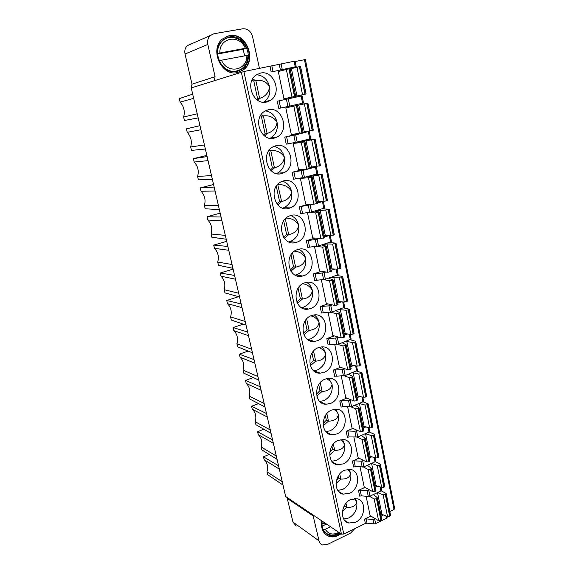 <?xml version="1.0" encoding="UTF-8"?>
<svg xmlns="http://www.w3.org/2000/svg" width="574" height="574" viewBox="0 0 574 574"><rect width="100%" height="100%" fill="white"/><g stroke="black" fill="none" stroke-linecap="round" stroke-linejoin="round"><path stroke-width="0.86" d="M190.79 43.947L187.303 45.676C185.129 47.857 184.369 50.634 185.029 54.013L191.989 84.191L191.242 87.915L285.651 496.496L341.458 534.129L343.761 534.035L243.878 71.535L191.242 87.915M287.007 497.407L292.984 522.089L296.234 526.035M301.429 276.223L301.415 275.821M389.796 511.506L394.015 509.439L394.675 508.564M394.69 508.664L305.375 59.538L295.136 61.504M296.17 66.634L271.172 71.98L296.17 66.634L295.05 61.081L243.878 71.535M370.854 516.055L364.49 519.154L366.147 518.86L367.037 523.158L373.947 523.904L375.611 523.61L386.41 518.286L387.084 517.375M367.037 523.158L365.387 523.452L343.761 534.035M290.042 68.471L278.311 71.563L283.943 98.807L297.626 95.851L306.071 93.957L300.539 66.369L290.135 68.93M260.51 73.092L255.889 75.194C244.474 83 253.737 105.673 266.637 102.028L270.533 100.35C282.43 93.239 273.963 69.734 260.51 73.092M268.273 109.763L264.499 111.363C252.266 118.574 261.048 142.144 274.272 138.133L277.292 136.921C289.992 130.449 282.056 106.032 268.273 109.763M285.816 107.862L307.908 103.119L285.816 107.862L291.341 134.581L303.094 132.608M275.879 145.717L273.023 146.844C259.957 153.366 268.18 177.933 281.769 173.542L283.857 172.767C297.354 167.02 290.028 141.613 275.879 145.717M293.178 143.457L306.616 140.178L315.133 139.159L302.527 141.498L301.343 141.929L304.93 141.649L301.271 142.488L293.178 143.457L298.595 169.674L306.724 169.172L310.355 168.304M283.341 180.975L281.439 181.671C267.563 187.418 275.133 213.054 289.117 208.269L290.236 207.888C304.514 202.959 297.892 176.491 283.341 180.975M313.82 174.848L322.222 174.496L309.673 176.491L308.317 176.993L312.019 177.136L311.058 177.574L300.396 178.378L303.352 177.596M300.396 178.378L305.712 204.1L313.892 204.208L317.479 203.311M290.659 215.566L289.741 215.874C275.104 220.753 281.92 247.523 296.327 242.343L296.464 242.3C311.452 238.267 305.626 210.687 290.659 215.566M322.122 208.922L329.175 209.166L325.759 210.027L316.676 210.83L315.356 211.411L319.101 211.95L318.168 212.48L315.671 212.904L307.571 212.617M307.477 212.638L312.701 237.88L320.916 238.576L324.461 237.65M297.841 249.503C283.104 253.342 288.019 280.256 302.548 276.015L303.402 275.778C318.261 271.66 312.737 244.452 297.913 249.482L297.841 249.503M314.487 246.519L319.553 271.028L327.811 272.298L331.32 271.344M304.887 282.803C290.939 286.67 294.577 312.091 308.525 309.049L310.34 308.59C324.418 304.442 320.206 278.742 305.942 282.516L304.887 282.803M321.361 279.782L326.283 303.574L334.577 305.39L337.031 305.067L338.043 304.407M311.804 315.492C298.602 319.388 301.113 343.381 314.416 341.422L317.157 340.798C330.495 336.629 327.445 312.364 313.806 314.997L311.804 315.492M328.113 312.428L332.884 335.517L341.221 337.864L343.661 337.577L344.644 336.859M318.592 347.571C306.078 351.496 307.614 374.155 320.242 373.15L323.851 372.418C336.493 368.235 334.463 345.311 321.49 346.926L318.592 347.571M334.735 344.472L339.37 366.894L347.744 369.742L350.162 369.491L351.13 368.716M350.75 499.531C340.891 503.599 339.428 521.034 348.734 523.029L355.557 522.254C365.509 517.97 366.65 500.363 357.035 498.72L350.75 499.531M366.126 496.28L370.122 515.617L378.618 520.74L380.957 520.632L381.825 519.606M359.008 458.131L352.379 461.094L354.058 460.786L355.284 466.669L363.938 466.827L375.001 461.805L375.712 460.972M344.543 470.221C334.255 474.253 333.185 492.542 343.101 494.142L349.437 493.346C359.841 489.077 360.551 470.594 350.312 469.396L344.543 470.221M360.07 466.992L364.189 486.91L372.662 491.609L375.016 491.48L375.905 490.497M352.945 428.391L346.158 431.296L347.851 430.981L349.1 436.965L357.796 436.965L369.003 432.1L369.728 431.311M338.229 440.38C327.46 444.384 326.879 463.627 337.44 464.739L343.209 463.921C354.101 459.674 354.294 440.222 343.396 439.555L338.229 440.38M353.907 437.18L358.147 457.7L366.599 461.955L368.967 461.797L369.871 460.872M346.789 398.119L339.822 400.953L341.537 400.63L342.8 406.729L351.546 406.557L362.897 401.865L363.636 401.126M331.801 410.001C320.5 413.983 320.507 434.26 331.743 434.783L336.873 433.966C348.296 429.739 347.873 409.226 336.285 409.205L331.801 410.001M347.629 406.837L351.998 427.967L360.422 431.777L362.811 431.583L363.737 430.708M341.243 375.941L345.742 397.703L354.144 401.039L356.547 400.817L357.487 399.992M325.257 379.07C313.375 383.023 314.078 404.44 326.01 404.261L330.423 403.472C342.427 399.26 341.265 377.599 328.988 378.331L325.257 379.07M364.978 487.348L358.485 490.383L360.156 490.074L361.355 495.857L368.293 496.474L369.965 496.166L380.892 490.992L381.588 490.11M340.547 367.295L333.379 370.065L342.161 369.692L345.168 368.867M334.226 335.898L326.814 338.61L335.647 338.064L338.825 337.189M327.84 303.911L320.127 306.581L329.002 305.842L332.425 304.916M321.418 271.315L313.318 273.949L322.236 273.016L325.982 272.019M315.026 238.074L306.38 240.7L315.341 239.573L319.575 238.461M308.812 204.136L299.312 206.827L313.347 204.201M312.55 166.962L310.204 167.572M303.273 169.38L292.109 172.293L302.986 170.363L315.478 167.091L316.123 166.747L313.131 166.912M306.975 131.79L284.761 137.1L295.703 134.933L307.004 131.941M214.267 80.661L215.063 76.694L207.838 44.442C207.157 40.833 207.96 37.862 210.263 35.552L213.93 33.73L242.759 28.793C247.645 28.535 250.903 31.125 252.531 36.549L259.477 68.485M229.421 35.617L222.382 39.032C209.108 49.622 221.593 76.729 237.457 72.546L243.333 69.899C257.468 60.37 246.181 31.871 229.421 35.617M226.192 36.585L229.055 35.775C245.801 32.029 257.08 60.5 242.96 70.021L238.82 72.209M229.313 36.966L222.769 40.137C210.328 50.003 221.966 75.388 236.832 71.492L242.364 68.995C255.552 60.055 244.962 33.45 229.313 36.966M232.154 37.367C228.574 37.181 225.41 38.257 222.669 40.611C219.175 43.846 217.438 48.123 217.474 53.439L246.303 48.101L243.154 49.314L244.668 55.872M243.154 49.314L217.489 54.006M247.695 55.427L246.849 55.463C247.516 70.53 227.426 74.548 221.471 60.205L246.849 55.463M221.471 60.205L219.117 60.772M354.789 528.64L350.592 533.102L327.209 544.582L322.394 544.963C320.651 544.26 319.524 542.889 319.029 540.844L312.916 514.878M321.82 520.883C320.737 528.604 323.09 533.748 328.88 536.324C331.887 537.329 335.015 537.063 338.265 535.513L340.999 533.82M340.597 533.547L337.856 535.241C334.606 536.783 331.485 537.049 328.479 536.044L326.254 534.939M322.193 521.142C321.39 528.137 323.628 532.787 328.909 535.097C331.715 536.03 334.628 535.779 337.663 534.337L339.837 533.038M322.122 526.164L326.52 524.055M321.957 523.825L325.149 523.129M322.975 529.293L325.271 529.285L330.524 526.753M383.683 514.9L381.122 516.155M375.539 518.882L373.057 519.585L366.147 518.86M283.943 98.807L306.071 93.957M257.913 100.393L259.642 98.427C265.525 96.454 268.84 92.55 269.586 86.71C270.641 93.218 268.854 98.247 264.212 101.792L263.48 102.244M252.503 79.147L255.825 80.518L253.816 81.092L257.626 98.907L256.98 99.761M257.626 98.907L259.642 98.427L255.825 80.518C261.981 79.678 266.566 81.745 269.586 86.71C267.57 79.363 263.215 75.381 256.521 74.742M251.993 80.173L253.816 81.092M264.643 136.024L267.111 133.441C272.98 131.69 276.295 127.98 277.055 122.312C278.117 129.179 276.08 134.345 270.928 137.81L269.995 138.298M261.034 114.822L263.358 115.869L261.342 116.264L265.08 133.749L263.782 135.335M265.08 133.749L267.111 133.441L263.358 115.869C269.507 115.238 274.071 117.383 277.055 122.312C275.305 115.668 271.402 111.844 265.353 110.854M260.445 115.776L261.342 116.264M302.986 132.099L313.332 130.169L307.908 103.119M271.287 170.887L274.437 167.795C280.291 166.266 283.613 162.751 284.388 157.247C285.443 164.494 283.133 169.789 277.45 173.126L276.395 173.578M268.74 150.862L272.392 167.938L270.476 170.119M272.392 167.938L274.437 167.795L270.763 150.553L269.443 149.907M274.028 146.341C279.416 147.633 282.867 151.263 284.388 157.247C281.432 152.347 276.883 150.115 270.763 150.553L268.804 150.768M310.147 167.271L320.45 165.664M277.866 205.018L281.626 201.517C287.474 200.197 290.796 196.86 291.585 191.522C292.618 199.164 290.021 204.574 283.8 207.745L282.702 208.111M276.295 186.206L279.567 201.496L277.106 204.157M279.567 201.496L281.626 201.517L277.701 184.419M282.508 181.233C287.244 182.747 290.272 186.17 291.585 191.522C288.65 186.658 284.13 184.347 278.017 184.591L277.529 184.606M317.164 201.775L324.016 201.374L327.438 200.52L322.222 174.496M290.781 215.537C294.892 217.194 297.511 220.402 298.652 225.159C299.635 233.216 296.751 238.719 289.992 241.668L288.952 241.941M284.403 238.44L288.686 234.615C294.519 233.496 297.841 230.346 298.652 225.159C295.947 220.538 291.764 218.185 286.096 218.098M283.707 220.868L286.613 234.443L283.692 237.471M286.613 234.443L288.686 234.615L285.321 218.838M324.052 235.627L330.904 235.577L334.283 234.658M298.832 249.245C302.354 250.989 304.6 253.966 305.583 258.171C306.545 266.171 303.646 271.674 296.887 274.673L295.158 275.082M290.91 271.186L295.617 267.118C301.436 266.192 304.758 263.215 305.583 258.171C303.216 253.909 299.528 251.57 294.519 251.154M290.982 254.878L293.529 266.795L290.257 270.103M293.529 266.795L295.617 267.118L292.575 252.84M330.811 268.854L337.67 269.134L341.006 268.18M329.634 242.493L335.998 243.182L332.619 244.065L327.008 243.936L323.557 244.524L322.258 245.177L326.054 246.103L325.142 246.72L322.66 247.107L315.729 246.397M306.652 282.379C309.63 284.144 311.538 286.878 312.385 290.588C313.325 298.458 310.462 303.94 303.797 307.04L301.336 307.578M297.404 303.302L302.426 299.032C308.231 298.293 311.553 295.481 312.385 290.588C310.347 286.699 307.14 284.417 302.778 283.743M298.121 288.248L300.324 298.566L296.815 302.067M300.324 298.566L302.426 299.032L299.693 286.204M337.447 301.465L344.307 302.067L347.607 301.085M329.627 277.852L329.268 278.526L333.028 279.76L331.994 280.32L329.526 280.672L323.413 279.631M336.751 275.498L342.413 276.388L341.86 277.041L331.141 277.35M314.243 314.939C316.733 316.669 318.34 319.166 319.065 322.416C319.991 330.158 317.157 335.625 310.577 338.818L307.492 339.449M303.883 334.793L309.113 330.373C314.904 329.82 318.218 327.166 319.065 322.416C317.336 318.907 314.595 316.726 310.843 315.872M305.124 320.995L306.997 329.77L303.373 333.401M306.997 329.77L309.113 330.373L306.674 318.95M343.962 333.487L350.822 334.398L353.118 334.082L354.079 333.379M335.776 310.678L339.564 312.507L338.71 313.289L336.264 313.605L330.667 312.292M343.596 307.922L348.978 309.106L348.447 309.845L345.957 310.247L338.847 309.594M321.612 346.918C323.664 348.583 325.006 350.836 325.63 353.67C326.527 361.29 323.736 366.743 317.235 370.022L313.619 370.732M310.369 365.681L315.678 361.161C321.454 360.788 324.769 358.291 325.63 353.67C324.188 350.549 321.878 348.497 318.699 347.535M311.998 353.139L313.555 360.429L309.931 364.103M313.555 360.429L315.678 361.161L313.526 351.087M350.355 364.921L357.215 366.133L359.496 365.839L360.443 365.086M342.226 342.764L346.136 344.787L345.304 345.648L342.872 345.928L337.584 344.357M350.24 339.779L355.414 341.229L355.701 341.465L354.911 342.047L352.436 342.42L345.842 341.415M355.414 498.512L356.748 501.906C357.559 508.951 354.911 514.311 348.805 517.985L343.747 519.032M342.413 511.699L346.839 507.273C352.536 507.689 355.837 505.902 356.748 501.906L354.502 498.526M344.551 505.364L344.673 505.945L343.388 507.753M344.673 505.945L346.839 507.273L345.993 503.305M340.698 492.722L340.095 492.801M380.677 513.952L387.515 516.492L389.717 516.32L390.564 515.323M373.394 494.544L377.233 497.636L376.695 498.77L374.169 498.971L369.52 496.338M381.222 490.799L385.936 493.36L386.245 493.762L385.527 494.551L383.152 494.817L377.462 492.614M352.379 461.094L353.606 466.978L355.284 466.669M363.672 460.484L361.032 461.223L354.058 460.786M372.045 456.717L369.283 457.959M349.021 469.267L350.743 473.292C351.568 480.445 348.892 485.819 342.714 489.421L337.806 490.397M336.027 483.609L340.82 479.053C346.531 479.319 349.839 477.396 350.743 473.292L347.794 469.317M338.273 476.004L338.66 477.833L336.407 480.625M338.66 477.833L340.82 479.053L339.729 473.937M336.479 464.28L335.503 464.172M333.544 463.024L334.52 463.161M374.822 485.188L381.674 487.484L383.884 487.29L384.752 486.329M367.367 465.27L371.235 468.154L370.503 469.302L368.128 469.453L363.407 467.014M375.281 461.654L380.045 464.014L380.354 464.388L379.622 465.134L377.226 465.421L371.443 463.419M346.158 431.296L347.406 437.28L349.1 436.965M357.595 430.493L354.854 431.261L347.851 430.981M366.097 426.841L363.206 428.082M342.448 439.497L344.63 444.168C345.469 451.437 342.764 456.832 336.507 460.355L331.822 461.266M329.634 454.96L334.699 450.339C340.425 450.454 343.733 448.394 344.63 444.168L340.87 439.612M331.88 446.113L332.547 449.241L329.698 452.499M332.547 449.241L334.699 450.339L333.358 444.054M368.867 455.914L375.719 457.952L377.95 457.736L378.833 456.825M361.233 435.472L365.129 438.149L364.368 439.225L361.986 439.404L357.172 437.166M369.226 431.992L374.054 434.138L374.356 434.482L373.437 435.264L371.191 435.501L365.294 433.707M339.822 400.953L341.099 407.052L342.8 406.729M351.424 399.963L348.569 400.76L341.537 400.63M360.056 396.426L357.021 397.674M335.704 409.19L338.409 414.536C339.27 421.912 336.536 427.329 330.201 430.78L325.788 431.619M323.219 425.764L328.472 421.137C334.212 421.086 337.526 418.891 338.409 414.536C337.447 412.146 335.883 410.439 333.716 409.413M325.372 415.684L326.326 420.146L323.076 423.662M326.326 420.146L328.472 421.137L326.864 413.624M362.804 426.123L369.663 427.895L371.909 427.659L372.813 426.798M354.99 405.136L358.915 407.59L358.133 408.602L355.729 408.81L350.8 406.787M363.041 401.8L367.956 403.723L368.25 404.031L367.317 404.77L365.057 405.036L359.001 403.479M356.633 395.795L363.493 397.294L365.76 397.029L366.686 396.218M348.648 374.241L352.579 376.472L351.776 377.412L349.358 377.656L344.278 375.855M356.719 371.062L361.742 372.763L362.036 373.035L361.082 373.731L358.807 374.011L352.529 372.713M328.759 378.338L332.073 384.372C332.956 391.87 330.194 397.301 323.772 400.666L319.725 401.448M316.798 396.01L322.129 391.411C327.89 391.203 331.205 388.856 332.073 384.372C330.889 381.624 328.974 379.737 326.319 378.718M318.742 384.695L319.998 390.55L316.496 394.195M319.998 390.55L322.129 391.411L320.256 382.643M358.485 490.383L359.69 496.158L361.355 495.857M369.656 489.945L367.095 490.662L360.156 490.074M377.907 486.063L375.252 487.312M333.379 370.065L334.678 376.271L345.182 375.604L357.437 370.395M353.936 365.451L350.721 366.707M326.814 338.61L328.134 344.931L338.703 344.077L351.13 339.098M347.751 333.903L344.3 335.173M320.127 306.581L321.476 313.017L332.102 311.969L344.701 307.233M341.516 301.759L337.77 303.058M313.318 273.949L314.688 280.507L325.372 279.258L338.151 274.774M335.273 268.984L331.112 270.34M306.38 240.7L307.779 247.38L318.52 245.93L331.485 241.711M329.096 235.562L324.332 237.012M299.312 206.827L300.733 213.636L311.538 211.964L324.69 208.018M323.062 201.417L317.422 203.045M292.109 172.293L293.558 179.239L304.421 177.344L317.766 173.685M284.761 137.1L286.239 144.174L297.167 142.058L310.706 138.707L309.286 131.64M302.584 103.234L303.51 103.019L302.06 95.822L277.278 101.218L278.777 108.429L287.911 106.477L302.584 103.234L301.128 96.023M193.646 98.305L180.136 102.136L179.31 98.613L192.685 94.143M197.219 113.788L183.63 117.01L184.448 120.497L198.173 117.907M180.136 102.136C183.981 106.549 185.144 111.507 183.63 117.01M200.907 129.731L187.232 132.329L186.414 128.863L199.96 125.641M204.423 144.957L190.668 146.966L191.472 150.395L205.356 149.003M187.232 132.329C191.027 136.619 192.168 141.498 190.668 146.966M206.841 155.418L193.409 158.625L207.114 156.609M193.409 158.625L194.206 162.033L208.046 160.627M211.505 175.601L197.592 176.433L198.382 179.813L212.423 179.576M194.206 162.033C197.951 166.209 199.085 171.009 197.592 176.433M213.564 184.505L200.29 187.906L214.152 187.059M200.29 187.906L201.072 191.264L215.063 191.013M218.464 205.736L204.409 205.435L205.183 208.757L219.368 209.646M201.072 191.264C204.774 195.325 205.879 200.053 204.401 205.435M220.179 213.141L207.056 216.728L221.069 217.001M207.056 216.728L207.831 220.029L221.966 220.89M225.317 235.376L211.11 233.977L211.878 237.241L226.206 239.222M207.831 220.029C211.483 223.982 212.574 228.631 211.11 233.977M226.687 241.324L213.722 245.091L227.878 246.454M213.722 245.091L214.482 248.341L228.761 250.278M232.054 264.528L217.711 262.067L218.464 265.288L232.929 268.316M214.482 248.341C218.084 252.187 219.16 256.765 217.711 262.067M233.101 269.07L220.28 273.009L234.572 275.434M220.28 273.009L221.033 276.209L235.44 279.194M238.676 293.214L224.212 289.719L224.951 292.891L239.537 296.937M221.033 276.209C224.592 279.947 225.647 284.453 224.212 289.719M238.554 296.665L226.737 300.496L241.159 303.94M226.737 300.496L227.476 303.646L242.013 307.642M245.198 321.433L230.605 316.948L231.336 320.07L246.045 325.099M227.476 303.646C230.992 307.284 232.032 311.718 230.605 316.948M243.182 324.116L233.094 327.553L247.638 331.987M233.094 327.553L233.826 330.653L248.485 335.632M251.62 349.207L236.904 343.754L237.622 346.825L252.452 352.816M233.826 330.653C237.292 334.19 238.318 338.56 236.904 343.754M248.126 351.066L239.358 354.201L254.017 359.597M239.358 354.201L240.076 357.25L254.849 363.184M257.934 376.537L243.103 370.158L243.814 373.179L258.752 380.088M240.076 357.25C243.498 360.694 244.51 364.999 243.103 370.158M253.263 377.549L245.521 380.44L260.295 386.768M245.521 380.44L246.232 383.446L261.113 390.298M264.148 403.443L249.216 396.153L249.912 399.138L264.958 406.944M246.232 383.446C249.611 386.797 250.608 391.03 249.216 396.153M258.508 403.594L251.591 406.284L266.479 413.51M251.591 406.284L252.287 409.248L267.283 416.989M270.268 429.933L255.229 421.768L255.918 424.703L271.064 433.37M252.287 409.248C255.631 412.505 256.614 416.674 255.229 421.768M263.81 429.216L257.575 431.748L272.564 439.842M257.575 431.748L258.264 434.661L273.353 443.264M276.295 456.007L261.156 446.995L261.837 449.887L277.077 459.401M258.264 434.661C261.565 437.826 262.526 441.937 261.156 446.995M269.134 454.436L263.466 456.825L278.548 465.765M263.466 456.825L264.148 459.702L279.33 469.137M282.229 481.686L266.996 471.85L267.671 474.698L283.004 485.023M264.148 459.702C267.405 462.78 268.359 466.827 266.996 471.85M394.015 509.439L304.457 59.674M271.172 71.98L270.017 66.419M365.387 523.452L364.49 519.154M341.458 534.129L241.353 72.13M191.989 84.191L215.063 76.694M207.838 44.442L185.029 54.013M271.875 66.01L273.037 71.571M280.349 69.791L279.194 64.188M281.073 63.771L282.229 69.375M295.223 66.792L294.096 61.224M219.849 52.865C219.196 37.403 239.695 33.923 245.292 48.216M247.86 55.341C247.832 61.109 245.801 65.58 241.783 68.758C233.984 73.479 226.909 71.736 220.559 63.527M292.984 522.089L319.029 540.844M313.497 516.148L287.567 498.619M324.03 523.667L324.102 522.426M339.413 532.751C335.776 535.111 332.188 535.693 328.658 534.487C326.204 533.598 324.353 531.897 323.112 529.386M338.782 532.32C332.985 535.327 328.479 534.308 325.271 529.285M386.41 518.286L385.915 515.825M374.722 519.291L375.611 523.61M373.947 523.904L373.057 519.585M291.405 68.622L296.959 95.966M294.727 96.41L289.066 68.615M288.858 68.658L294.527 96.454M291.972 97.013L286.297 69.253M302.52 94.724L296.959 67.115M299.384 66.562L304.938 94.201M305.138 94.158L299.592 66.519M298.803 105.049L304.249 131.869M302.154 132.881L296.607 105.638M296.406 105.681L301.96 132.931M299.42 133.448L293.852 106.233M309.824 130.972L304.371 103.894M306.781 103.377L312.227 130.477M312.421 130.427L306.982 103.334M306.064 140.773L311.402 167.077M309.443 168.648L303.998 141.929M303.804 141.979L309.243 168.699M306.724 169.172L301.271 142.488M316.992 166.51L311.639 139.963M314.028 139.475L319.366 166.051M319.56 166.001L314.229 139.425M313.182 175.816L318.419 201.625M316.59 203.72L311.252 177.517M311.058 177.574L316.396 203.777M313.892 204.208L308.539 178.033M324.016 201.374L318.764 175.335M321.139 174.876L326.376 200.943M326.57 200.893L321.332 174.826M320.163 210.199L325.3 235.519M323.593 238.124L318.362 212.423M318.168 212.48L323.406 238.181M320.916 238.576L315.671 212.904M330.904 235.577L325.759 210.027M328.113 209.603L333.25 235.175M333.444 235.118L328.306 209.546M327.015 243.936L332.059 268.783M330.473 271.882L325.336 246.662M325.142 246.72L330.287 271.94M327.811 272.298L322.66 247.107M337.67 269.134L332.619 244.065M334.958 243.67L339.995 268.761M340.181 268.704L335.144 243.613M333.738 277.041L338.689 301.436M337.218 305.002L332.181 280.256M331.994 280.32L337.031 305.067M334.577 305.39L329.526 280.672M344.307 302.067L339.349 277.464M341.673 277.099L346.617 301.723M346.804 301.659L341.86 277.041M340.339 309.544L345.196 333.494M343.84 337.512L338.897 313.225M338.71 313.289L343.661 337.577M341.221 337.864L336.264 313.605M350.822 334.398L345.957 310.247M348.26 309.91L353.118 334.082M353.297 334.011L348.447 309.845M346.818 341.451L351.589 364.964M350.341 369.419L345.483 345.577M345.304 345.648L350.162 369.491M347.744 369.742L342.872 345.928M357.215 366.133L352.436 342.42M354.732 342.111L359.496 365.839M359.676 365.774L354.911 342.047M377.52 492.636L381.889 514.153M381.129 520.553L376.695 498.77M376.522 498.849L380.957 520.632M378.618 520.74L374.169 498.971M387.515 516.492L383.152 494.817M385.362 494.63L389.717 516.32M389.882 516.241L385.527 494.551M362.244 467.136L361.032 461.223M362.718 460.915L363.938 466.827M375.001 461.805L374.112 457.413M371.593 463.462L376.042 485.36M375.188 491.394L370.675 469.223M370.503 469.302L375.016 491.48M372.662 491.609L368.128 469.453M381.674 487.484L377.226 465.421M379.45 465.205L383.884 487.29M384.056 487.204L379.622 465.134M356.095 437.28L354.854 431.261M356.554 430.945L357.796 436.965M369.003 432.1L368.056 427.422M365.566 433.772L370.087 456.057M369.147 461.718L364.547 439.146M364.368 439.225L368.967 461.797M366.599 461.955L361.986 439.404M375.719 457.952L371.191 435.501M373.437 435.264L377.95 457.736M378.123 457.657L373.609 435.185M349.831 406.887L348.569 400.76M350.284 400.43L351.546 406.557M362.897 401.865L361.893 396.892M359.424 403.551L364.031 426.231M362.99 431.512L358.305 408.523M358.133 408.602L362.811 431.583M360.422 431.777L355.729 408.81M369.663 427.895L365.057 405.036M367.317 404.77L371.909 427.659M372.081 427.58L367.489 404.699M353.175 372.784L357.867 395.873M356.727 400.745L351.955 377.34M351.776 377.412L356.547 400.817M354.144 401.039L349.358 377.656M363.493 397.294L358.807 374.011M361.082 373.731L365.76 397.029M365.932 396.957L361.254 373.66M368.293 496.474L367.095 490.662M368.773 490.354L369.965 496.166M380.892 490.992L380.067 486.874M356.676 371.084L355.615 365.803M345.182 375.604L343.898 369.362M343.453 375.934L342.161 369.692M336.393 375.941L335.101 369.735M350.348 339.736L349.214 334.14M338.703 344.077L337.39 337.72M336.952 344.422L335.647 338.064M329.871 344.594L328.55 338.273M343.898 307.815L342.707 301.888M332.102 311.969L330.767 305.49M330.337 312.313L329.002 305.842M323.227 312.672L321.885 306.229M337.333 275.305L336.07 269.034M325.372 279.258L324.016 272.657M323.6 279.617L322.236 273.016M316.453 280.148L315.09 273.59M330.646 242.178L329.311 235.562M318.52 245.93L317.142 239.207M316.733 246.296L315.341 239.573M309.558 247.021L308.166 240.334M323.829 208.427L322.452 201.618M311.538 211.964L310.132 205.112M309.73 212.337L308.317 205.492M302.534 213.263L301.113 206.446M316.884 174.037L315.478 167.091M304.421 177.344L302.986 170.363M302.598 177.732L301.156 170.751M295.366 178.851L293.924 171.913M309.802 138.973L308.374 131.898M297.167 142.058L295.703 134.933M295.323 142.452L293.859 135.328M288.069 143.787L286.598 136.705M288.277 98.807L289.77 106.068M286.419 99.216L287.911 106.477M279.122 100.816L280.629 108.034M210.263 35.552L187.303 45.676M243.333 69.899L242.96 70.021M246.303 48.101C242.321 37.97 229.722 34.06 222.669 40.611L221.966 40.905M328.479 536.044L328.88 536.324M324.733 532.198L328.909 535.097M346.545 522.039L346.624 521.673M387.106 517.475L386.854 516.22M295.689 96.202L290.042 68.464M264.212 101.792L270.533 100.35M270.928 137.81L277.292 136.921M303.094 132.616L297.562 105.415M277.45 173.126L283.857 172.767M310.362 168.326L304.93 141.649M320.457 165.685L315.133 139.159M283.8 207.745L290.236 207.888M317.479 203.339L312.163 177.179M289.992 241.668L296.464 242.3M324.468 237.693L319.252 212.028M334.29 234.694L329.175 209.166M296.048 274.91L302.548 276.015M331.327 271.394L326.204 246.217M341.021 268.23L335.998 243.182M301.996 307.492L308.525 309.049M338.057 304.464L333.028 279.76M347.614 301.142L342.685 276.553M307.858 339.421L314.416 341.422M344.658 336.924L339.729 312.679M354.093 333.444L349.257 309.314M313.662 370.732L320.242 373.15M351.144 368.788L346.301 344.988M360.458 365.157L355.701 341.465M344.766 520.482L348.734 523.029M381.846 519.721L377.419 497.967M390.585 515.43L386.245 493.762M375.726 461.066L375.059 457.729M338.667 491.516L343.101 494.142M375.927 490.605L371.421 468.456M384.774 486.436L380.354 464.388M369.742 431.397L368.996 427.702M332.497 462.07L337.44 464.739M369.893 460.965L365.308 438.421M378.854 456.926L374.356 434.482M363.658 401.204L362.833 397.129M326.254 432.122L331.743 434.783M363.758 430.794L359.087 407.841M372.835 426.884L368.25 404.031M357.509 400.071L352.752 376.702M366.7 396.304L362.036 373.035M319.948 401.671L326.01 404.261M381.61 490.21L381.007 487.233M357.451 370.467L356.554 365.997M351.144 339.162L350.154 334.29M344.709 307.291L343.647 301.996M338.165 274.824L337.01 269.091M331.492 241.747L330.244 235.57M324.697 208.053L323.356 201.402M317.766 173.707L316.367 166.783"/></g></svg>

